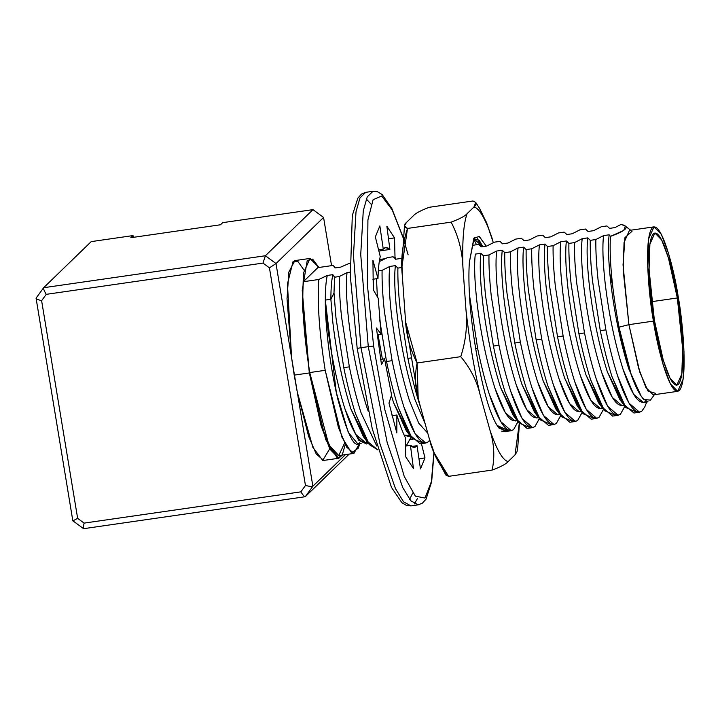 <?xml version="1.0" encoding="UTF-8"?>
<svg xmlns="http://www.w3.org/2000/svg" width="720" height="720" viewBox="0 0 720 720"><rect width="100%" height="100%" fill="white"/><g stroke="black" fill="none" stroke-linecap="round" stroke-linejoin="round"><path stroke-width="1.08" d="M358.569 439.938L352.296 427.914C339.444 401.364 326.808 337.968 325.314 300.078L336.321 392.571L348.291 432.441L357.723 443.7L361.422 443.16M352.296 427.914L358.893 440.388L352.296 427.914C339.444 401.364 326.808 337.968 325.314 300.078C325.314 289.503 325.971 281.295 327.276 275.454L332.847 274.653L334.548 277.209L339.336 276.525L347.049 272.601L350.172 272.151L347.049 272.601L339.336 276.525L334.548 277.209L332.847 274.653L327.276 275.454L318.771 279.486L303.309 281.718L317.835 267.633L333.297 265.401L317.835 267.633L303.309 281.718C301.752 305.55 303.903 335.826 309.744 372.555L322.974 429.759L331.227 449.397L338.454 455.625L353.916 453.402L346.689 447.165L338.436 427.527L325.206 370.323L309.744 372.555C303.903 335.826 301.752 305.55 303.309 281.718L318.771 279.486L327.276 275.454C325.971 281.295 325.314 289.503 325.314 300.078L330.885 299.268C330.885 288.693 331.542 280.494 332.847 274.653C331.542 280.494 330.885 288.693 330.885 299.268L333.999 292.923L334.548 277.209L333.999 292.923L335.979 317.862L343.764 367.65C347.4 385.263 351.306 400.581 355.482 413.631L366.894 440.946L377.865 449.946M366.66 443.997L367.947 442.755L366.66 443.997L358.893 440.388M636.246 411.939L625.833 407.592L612 376.632C607.815 363.591 603.918 348.264 600.282 330.66L605.871 329.85C609.498 347.463 613.404 362.79 617.589 375.831C626.814 403.605 634.896 415.368 641.826 411.138L644.76 407.007L641.826 411.138L639.531 412.209L629.001 403.146L617.589 375.831C613.404 362.79 609.498 347.463 605.871 329.85L600.282 330.66C603.918 348.264 607.815 363.591 612 376.632L623.412 403.947L633.942 413.019L639.531 412.209M624.852 406.278L620.451 414.216L618.156 415.296L607.626 406.224L596.214 378.909C592.029 365.868 588.123 350.541 584.496 332.937L578.907 333.738C582.534 351.351 586.44 366.678 590.625 379.719L602.037 407.034L612.567 416.097L618.156 415.296M601.272 226.764L606.861 225.954L601.272 226.764L593.559 230.679L587.97 231.489L593.559 230.679L601.272 226.764M603.477 409.365L599.076 417.303L596.781 418.374L586.251 409.311L574.839 381.996C570.654 368.955 566.748 353.628 563.121 336.015L557.532 336.825C561.159 354.429 565.065 369.756 569.25 382.797L580.662 410.112L591.192 419.184L596.781 418.374M579.897 229.842L585.477 229.041L579.897 229.842L572.184 233.766L566.595 234.567L572.184 233.766L579.897 229.842M582.102 412.443L577.701 420.39L575.406 421.461L564.867 412.389L553.455 385.074C549.279 372.033 545.373 356.706 541.746 339.102L536.157 339.903C539.784 357.516 543.69 372.843 547.875 385.884L559.287 413.199L569.817 422.262L575.406 421.461M558.522 232.929L564.102 232.119L558.522 232.929L550.8 236.844L545.22 237.654L550.8 236.844L558.522 232.929M560.718 415.53L556.326 423.468L554.031 424.539L543.492 415.476L532.08 388.161C527.904 375.12 523.998 359.793 520.362 342.18L514.782 342.99C518.409 360.594 522.315 375.921 526.5 388.962L537.903 416.277L548.442 425.349L554.031 424.539M537.138 236.007L542.727 235.206L537.138 236.007L529.425 239.931L523.845 240.732L529.425 239.931L537.138 236.007M539.343 418.608L534.951 426.555L532.647 427.626L522.117 418.554L510.705 391.239C506.52 378.198 502.614 362.871 498.987 345.267L493.398 346.068C497.034 363.681 500.94 379.008 505.116 392.049L516.528 419.364L527.067 428.427L532.647 427.626M515.763 239.094L521.352 238.284L515.763 239.094L508.05 243.009L502.461 243.819L508.05 243.009L515.763 239.094M517.968 421.695L513.567 429.633L511.272 430.704L500.742 421.641L489.33 394.326C485.145 381.285 481.239 365.958 477.612 348.345L475.677 348.624L477.612 348.345L469.44 294.822L477.612 348.345C481.239 365.958 485.145 381.285 489.33 394.326C498.555 422.1 506.637 433.872 513.567 429.633L517.995 421.731M507.987 430.443L497.106 425.448L505.692 431.514L511.272 430.704M494.388 242.172L499.977 241.371L494.388 242.172L486.675 246.096L481.086 246.897L486.675 246.096L494.388 242.172M473.013 245.259L478.602 244.449L473.013 245.259M410.634 358.011L407.898 358.398C411.525 376.011 415.431 391.338 419.616 404.379L420.687 407.655L419.616 404.379C415.431 391.338 411.525 376.011 407.898 358.398L400.113 308.61C398.43 292.869 397.683 279.36 397.872 268.083L402.039 267.48L397.872 268.083L395.388 265.635L397.872 268.083C397.683 279.36 398.43 292.869 400.113 308.61L407.898 358.398L410.634 358.011M422.478 442.773L412.065 438.417L398.241 407.466C394.056 394.416 390.15 379.089 386.523 361.485L392.103 360.675C395.739 378.288 399.645 393.615 403.821 406.656C413.046 434.43 421.128 446.202 428.067 441.963L429.723 440.091L428.067 441.963L425.772 443.034L415.233 433.971L403.821 406.656C399.645 393.615 395.739 378.288 392.103 360.675L386.523 361.485C390.15 379.089 394.056 394.416 398.241 407.466L409.644 434.772L420.183 443.844L425.772 443.034M411.084 437.103L406.692 445.05L405.513 445.788L406.692 445.05L411.12 437.148M387.504 257.589L393.093 256.779L387.504 257.589L379.287 261.585L387.504 257.589M376.74 445.995L361.071 412.821C356.886 399.78 352.98 384.453 349.353 366.849L343.764 367.65L349.353 366.849L341.568 317.052C339.885 301.311 339.147 287.802 339.336 276.525C339.147 287.802 339.885 301.311 341.568 317.052L349.353 366.849C352.98 384.453 356.886 399.78 361.071 412.821L376.74 445.995M359.541 443.43L353.916 453.402M305.289 496.674L305.289 496.674C304.506 496.854 303.021 495.243 300.843 491.85L84.105 523.107C83.25 526.941 83.061 528.786 83.529 528.651C83.061 528.786 83.25 526.941 84.105 523.107L77.643 518.346L72.927 520.839L77.643 518.346L41.616 300.708C37.764 299.655 35.919 298.809 36.063 298.161L43.641 287.721L36.063 298.161C35.919 298.809 37.764 299.655 41.616 300.708L46.233 294.345C44.172 290.835 43.308 288.63 43.641 287.721L265.401 255.744L43.641 287.721C43.308 288.63 44.172 290.835 46.233 294.345L262.971 263.088L265.401 255.744L312.975 209.637L265.401 255.744L276.003 263.556L323.577 217.449L312.975 209.637L222.696 222.651L220.518 224.766L222.696 222.651L312.975 209.637L323.577 217.449L331.56 265.653L323.577 217.449L276.003 263.556L291.573 357.624L276.003 263.556L269.433 267.849L305.46 485.487C309.429 486.423 311.895 486.675 312.867 486.234L297.297 392.175L312.867 486.234C311.895 486.675 309.429 486.423 305.46 485.487L269.433 267.849L276.003 263.556L265.401 255.744L262.971 263.088L269.433 267.849L262.971 263.088L46.233 294.345L41.616 300.708L77.643 518.346L84.105 523.107L300.843 491.85L305.46 485.487L300.843 491.85C303.021 495.243 304.506 496.854 305.289 496.674L312.867 486.234L345.492 454.617L312.867 486.234L305.289 496.674L349.245 454.068L305.154 496.737L83.421 528.714M329.733 448.812L322.722 460.404L312.894 447.408L297.297 392.175L291.573 357.624L287.442 283.95L293.076 261.495L298.143 261.792L303.957 270.036M72.855 520.938L36.063 298.161M83.529 528.651L72.927 520.839M91.215 241.614L43.641 287.721L91.215 241.614L133.02 235.584L91.215 241.614M220.518 224.766L130.842 237.699L133.02 235.584L130.842 237.699L220.518 224.766M133.317 237.339L133.02 235.584L133.317 237.339M612.513 284.841L609.885 273.951M651.699 301.671L677.331 297.972L668.367 257.67L661.635 239.877L654.876 233.01L649.89 244.188L649.062 269.55L654.372 320.22L663.336 360.513L670.068 378.315L676.827 385.182L681.813 374.004L682.641 348.642L677.331 297.972L651.699 301.671M653.994 226.863L629.451 230.4L624.06 242.478L623.16 269.892L628.911 324.657L653.445 321.12C656.892 345.402 669.96 398.259 679.32 390.465C688.32 380.457 682.695 320.391 678.258 297.072C674.811 272.79 661.743 219.933 652.383 227.718C643.383 237.726 649.008 297.801 653.445 321.12L647.703 266.355L648.594 238.941L653.994 226.863L661.302 234.279L668.574 253.521L678.258 297.072L684 351.837L683.109 379.251L677.709 391.329L670.401 383.913L663.129 364.671L653.445 321.12L628.911 324.657L638.595 368.208L645.867 387.45L653.166 394.866L677.709 391.329M677.331 297.972C681.435 319.545 686.637 375.129 678.312 384.381C669.654 391.59 657.558 342.684 654.372 320.22C650.268 298.638 645.066 243.063 653.391 233.802C662.049 226.602 674.145 275.499 677.331 297.972M310.014 258.426L294.867 260.604L288.837 272.079L287.028 298.665L291.573 357.624L294.201 375.12L309.348 372.942L302.373 306.405L303.453 273.096L310.014 258.426L318.915 267.48L312.615 259.119L307.242 260.424L302.22 290.385L309.348 372.942L294.201 375.12L297.297 392.175L308.61 436.329L316.206 453.942L323.685 460.422L338.832 458.244L329.949 449.226L321.12 425.853L309.348 372.942L325.764 439.704L337.32 458.082L342.072 455.499L345.24 444.555M342.306 455.076L338.832 458.244M344.547 443.187L338.742 455.571L328.761 444.726L309.744 372.555L325.206 370.323C319.365 333.603 317.214 303.318 318.771 279.486C317.214 303.318 319.365 333.603 325.206 370.323L341.91 437.166L351.459 452.772L358.2 448.263L360.009 443.367M378.324 270.9L382.086 270.36L389.799 266.436L395.388 265.635L389.799 266.436L382.086 270.36L378.324 270.9M475.308 254.106L480.897 253.296L483.381 255.753L488.97 254.943L496.683 251.019L502.272 250.218L504.756 252.666L510.345 251.865L518.058 247.941L523.647 247.131L526.131 249.588L531.72 248.778L539.433 244.854L545.022 244.053L547.515 246.501L553.095 245.7L560.808 241.776L566.397 240.966L568.89 243.423L574.47 242.613L582.192 238.689L587.772 237.888L590.265 240.336L595.854 239.535L603.567 235.611L609.147 234.801L610.425 236.385C626.76 230.508 630.333 226.512 621.135 224.379L614.934 227.601L609.345 228.402L614.934 227.601L621.135 224.379L625.302 226.089L623.736 230.445L610.425 236.385L609.147 234.801L603.567 235.611L595.854 239.535L590.265 240.336L587.772 237.888L582.192 238.689L574.47 242.613L568.89 243.423L566.397 240.966L560.808 241.776L553.095 245.7L547.515 246.501L545.022 244.053L539.433 244.854L531.72 248.778L526.131 249.588L523.647 247.131L518.058 247.941L510.345 251.865L504.756 252.666L502.272 250.218L496.683 251.019L488.97 254.943L483.381 255.753L480.897 253.296L475.308 254.106C474.057 264.6 474.561 280.278 476.838 301.122C474.561 280.278 474.057 264.6 475.308 254.106M401.166 258.426L395.586 259.236L401.166 258.426M350.343 262.944L340.569 267.165L334.998 267.966L333.297 265.401L334.998 267.966L340.569 267.165L350.343 262.944M359.451 442.773C354.717 449.271 347.517 434.79 337.869 399.321C329.103 363.123 325.026 319.887 325.314 300.078L327.204 322.704L325.314 300.078L330.885 299.268L332.784 321.903C336.438 353.151 342.45 382.113 350.82 408.789L363.411 436.68L369.315 444.582L355.482 413.631C351.306 400.581 347.4 385.263 343.764 367.65L335.979 317.862L334.008 292.923L330.885 299.268L332.784 321.903C336.438 353.151 342.45 382.113 350.82 408.789L366.255 439.857M368.253 411.381L366.606 406.512C358.245 379.836 352.233 350.874 348.579 319.617C346.311 298.773 345.798 283.095 347.049 272.601C345.798 283.095 346.311 298.773 348.579 319.617C352.233 350.874 358.245 379.836 366.606 406.512L368.253 411.381M393.093 256.779L395.172 258.543M410.013 435.672L404.118 435.051L408.204 436.419L410.337 436.104M392.391 415.647L391.293 412.848L392.391 415.647M409.014 433.683L393.57 402.624L391.392 395.604L393.57 402.624L406.161 430.515L412.065 438.417M382.401 359.136L378.036 334.674L382.401 359.136M373.518 290.169L373.338 279.18L373.518 290.169M386.523 361.485L379.665 319.797L386.523 361.485M377.379 296.838L376.497 278.73L377.379 296.838M392.103 360.675L384.318 310.887C382.644 295.146 381.897 281.637 382.086 270.36C381.897 281.637 382.644 295.146 384.318 310.887L392.103 360.675M427.761 433.179L418.743 423.189L409.365 400.347C400.995 373.671 394.983 344.7 391.329 313.452C389.061 292.608 388.548 276.93 389.799 266.436C388.548 276.93 389.061 292.608 391.329 313.452C394.983 344.7 400.995 373.671 409.365 400.347L418.743 423.189L427.761 433.179M425.178 423.864L414.945 399.546C406.584 372.861 400.572 343.899 396.918 312.651C394.65 291.798 394.137 276.129 395.388 265.635C394.137 276.129 394.65 291.798 396.918 312.651C400.572 343.899 406.584 372.861 414.945 399.546L425.178 423.864M478.602 244.449L480.672 246.213M499.977 241.371L502.56 243.801M517.203 420.021C510.795 423.882 503.352 413.217 494.865 388.017C486.504 361.341 480.492 332.37 476.838 301.122C480.492 332.37 486.504 361.341 494.865 388.017L505.368 412.794L515.079 421.002L517.221 420.696M515.898 418.275L500.454 387.216C492.084 360.531 486.072 331.569 482.418 300.321C480.15 279.468 479.646 263.799 480.897 253.296C479.646 263.799 480.15 279.468 482.418 300.321C486.072 331.569 492.084 360.531 500.454 387.216L513.045 415.107L518.949 423.009L505.116 392.049C500.94 379.008 497.034 363.681 493.398 346.068L485.622 296.28C483.939 280.539 483.192 267.03 483.381 255.753C483.192 267.03 483.939 280.539 485.622 296.28L493.398 346.068L498.987 345.267L491.202 295.479C489.528 279.738 488.781 266.229 488.97 254.943C488.781 266.229 489.528 279.738 491.202 295.479L498.987 345.267C502.614 362.871 506.52 378.198 510.705 391.239C519.93 419.013 528.012 430.785 534.951 426.555L539.379 418.653M529.362 427.356L518.949 423.009M521.352 238.284L523.431 240.048M538.578 416.943C532.17 420.804 524.727 410.13 516.249 384.939C507.879 358.254 501.867 329.292 498.213 298.044C495.945 277.191 495.432 261.522 496.683 251.019C495.432 261.522 495.945 277.191 498.213 298.044C501.867 329.292 507.879 358.254 516.249 384.939L526.743 409.716L536.463 417.924L538.596 417.609M537.273 415.188L521.829 384.129C513.468 357.453 507.456 328.482 503.802 297.234C501.525 276.39 501.021 260.712 502.272 250.218C501.021 260.712 501.525 276.39 503.802 297.234C507.456 328.482 513.468 357.453 521.829 384.129L534.42 412.02L540.324 419.922L526.5 388.962C522.315 375.921 518.409 360.594 514.782 342.99L506.997 293.202C505.314 277.461 504.567 263.952 504.756 252.666C504.567 263.952 505.314 277.461 506.997 293.202L514.782 342.99L520.362 342.18L512.577 292.392C510.903 276.651 510.156 263.142 510.345 251.865C510.156 263.142 510.903 276.651 512.577 292.392L520.362 342.18C523.998 359.793 527.904 375.12 532.08 388.161C541.305 415.935 549.387 427.698 556.326 423.468L560.754 415.566M550.737 424.278L540.324 419.922M542.727 235.206L545.31 237.636M559.953 413.856C553.554 417.717 546.102 407.052 537.624 381.852C529.254 355.176 523.242 326.205 519.588 294.957C517.32 274.113 516.807 258.435 518.058 247.941C516.807 258.435 517.32 274.113 519.588 294.957C523.242 326.205 529.254 355.176 537.624 381.852L548.127 406.629L557.838 414.837L559.98 414.531M558.648 412.11L543.204 381.051C534.843 354.366 528.831 325.404 525.177 294.156C522.909 273.303 522.396 257.634 523.647 247.131C522.396 257.634 522.909 273.303 525.177 294.156C528.831 325.404 534.843 354.366 543.204 381.051L555.795 408.942L561.699 416.844L547.875 385.884C543.69 372.843 539.784 357.516 536.157 339.903L528.372 290.115C526.689 274.374 525.942 260.865 526.131 249.588C525.942 260.865 526.689 274.374 528.372 290.115L536.157 339.903L541.746 339.102L533.961 289.314C532.278 273.573 531.531 260.064 531.72 248.778C531.531 260.064 532.278 273.573 533.961 289.314L541.746 339.102C545.373 356.706 549.279 372.033 553.455 385.074C562.68 412.848 570.762 424.62 577.701 420.39L582.129 412.488M572.112 421.191L561.699 416.844M564.102 232.119L566.181 233.883M581.337 410.778C574.929 414.639 567.477 403.965 558.999 378.774C550.629 352.089 544.617 323.127 540.963 291.879C538.695 271.026 538.182 255.357 539.433 244.854C538.182 255.357 538.695 271.026 540.963 291.879C544.617 323.127 550.629 352.089 558.999 378.774L569.502 403.542L579.213 411.759L581.355 411.444M580.023 409.023L564.588 377.964C556.218 351.288 550.206 322.317 546.552 291.069C544.284 270.225 543.771 254.547 545.022 244.053C543.771 254.547 544.284 270.225 546.552 291.069C550.206 322.317 556.218 351.288 564.588 377.964L577.179 405.855L583.083 413.757L569.25 382.797C565.065 369.756 561.159 354.429 557.532 336.825L549.747 287.037C548.064 271.296 547.326 257.787 547.515 246.501C547.326 257.787 548.064 271.296 549.747 287.037L557.532 336.825L563.121 336.015L555.336 286.227C553.653 270.486 552.906 256.977 553.095 245.7C552.906 256.977 553.653 270.486 555.336 286.227L563.121 336.015C566.748 353.628 570.654 368.955 574.839 381.996C584.055 409.77 592.137 421.533 599.076 417.303L603.504 409.401M593.487 418.104L583.083 413.757M585.477 229.041L588.06 231.471M602.712 407.691C596.304 411.552 588.861 400.887 580.374 375.687C572.004 349.011 565.992 320.04 562.338 288.792C560.07 267.948 559.566 252.27 560.808 241.776C559.566 252.27 560.07 267.948 562.338 288.792C565.992 320.04 572.004 349.011 580.374 375.687L590.877 400.464L600.588 408.672L602.73 408.366M601.398 405.945L585.963 374.886C577.593 348.201 571.581 319.239 567.927 287.991C565.659 267.138 565.146 251.469 566.397 240.966C565.146 251.469 565.659 267.138 567.927 287.991C571.581 319.239 577.593 348.201 585.963 374.886L598.554 402.777L604.458 410.679L590.625 379.719C586.44 366.678 582.534 351.351 578.907 333.738L571.122 283.95C569.448 268.209 568.701 254.7 568.89 243.423C568.701 254.7 569.448 268.209 571.122 283.95L578.907 333.738L584.496 332.937L576.711 283.149C575.028 267.408 574.281 253.89 574.47 242.613C574.281 253.89 575.028 267.408 576.711 283.149L584.496 332.937C588.123 350.541 592.029 365.868 596.214 378.909C605.439 406.683 613.521 418.455 620.451 414.216L624.879 406.323M614.871 415.026L604.458 410.679M606.861 225.954L608.931 227.718M624.087 404.613C617.679 408.474 610.236 397.8 601.749 372.609C593.379 345.924 587.376 316.962 583.722 285.714C581.445 264.861 580.941 249.192 582.192 238.689C580.941 249.192 581.445 264.861 583.722 285.714C587.376 316.962 593.379 345.924 601.749 372.609L612.252 397.377L621.963 405.594L624.105 405.279M622.773 402.858L607.338 371.799C598.968 345.123 592.956 316.152 589.302 284.904C587.034 264.06 586.521 248.382 587.772 237.888C586.521 248.382 587.034 264.06 589.302 284.904C592.956 316.152 598.968 345.123 607.338 371.799L619.929 399.69L625.833 407.592M600.282 330.66L592.497 280.872C590.823 265.131 590.076 251.613 590.265 240.336C590.076 251.613 590.823 265.131 592.497 280.872L600.282 330.66M605.871 329.85L598.086 280.062C596.403 264.321 595.665 250.812 595.854 239.535C595.665 250.812 596.403 264.321 598.086 280.062L605.871 329.85M644.76 407.007L646.704 402.021M645.462 401.526C639.054 405.387 631.611 394.722 623.124 369.522C614.763 342.846 608.751 313.875 605.097 282.627C602.82 261.783 602.316 246.105 603.567 235.611C602.316 246.105 602.82 261.783 605.097 282.627C608.751 313.875 614.763 342.846 623.124 369.522L633.627 394.299L643.338 402.507L648.045 401.832M647.775 401.85L642.798 398.457M641.466 396.828L628.713 368.721C620.343 342.036 614.331 313.074 610.677 281.826C608.409 260.973 607.905 245.304 609.147 234.801C607.905 245.304 608.409 260.973 610.677 281.826C614.331 313.074 620.343 342.036 628.713 368.721L641.466 396.828M631.386 375.309L619.002 327.168C612.072 289.575 609.21 259.317 610.425 236.385C609.21 259.317 612.072 289.575 619.002 327.168C626.652 365.4 634.905 389.493 643.779 399.438L650.43 400.14L654.381 394.695M655.398 393.291L647.982 391.041L639.846 372.249L628.911 324.657L623.034 264.888L624.978 237.591L632.034 231.282M628.911 324.657L619.002 327.168L628.911 324.657M377.856 449.919L369.315 444.582M367.569 441.603C361.161 445.464 353.718 434.79 345.231 409.599L355.734 434.376L365.445 442.584L367.263 441.837M373.617 346.05L384.831 409.68L404.226 476.406L415.368 496.134L425.007 498.069L431.379 481.599L433.944 452.169L431.379 481.599L425.007 498.069L415.368 496.134L404.226 476.406L384.831 409.68L373.617 346.05L367.362 284.571L367.92 219.897L373.104 199.737L381.672 196.002L392.265 210.006L402.966 237.384L392.265 210.006L381.672 196.002L373.104 199.737L367.92 219.897L367.362 284.571L373.617 346.05L368.271 346.662L360.729 254.52L363.276 210.78L367.245 196.857L373.005 191.286L367.245 196.857L363.276 210.78L360.729 254.52L368.271 346.662L360.999 347.706L379.944 443.772L395.442 488.565L403.569 501.849L410.958 505.89L403.569 501.849L395.442 488.565L379.944 443.772L360.999 347.706L368.271 346.662L387.216 442.719L402.714 487.512L410.841 500.805L418.221 504.846L410.841 500.805L402.714 487.512L387.216 442.719L368.271 346.662L373.617 346.05M408.123 254.853L403.929 240.417M410.436 445.365L413.442 468.558L405.801 456.93L405.306 437.553C402.516 431.973 399.708 424.458 396.873 414.999L396.828 432.936L388.971 403.101L391.599 394.974L384.57 358.821L381.492 364.635L376.416 328.005L381.168 334.224L378.216 298.287L373.284 289.764L372.933 260.316L377.982 278.514C378.216 269.208 378.972 261.882 380.25 256.509L375.345 236.907L379.845 225.9L383.274 249.12C385.146 246.816 387.342 246.933 389.88 249.462L386.883 226.26L394.524 237.888L395.01 257.265L395.937 259.182L395.01 257.265L394.011 257.409L395.01 257.265L394.524 237.888L386.883 226.26L389.88 249.462L385.749 247.5L383.274 249.12L378.567 249.795L383.274 249.12L379.845 225.9L375.345 236.907L380.25 256.509C378.972 261.882 378.216 269.208 377.982 278.514L372.897 279.243L377.982 278.514L372.933 260.316L373.284 289.764L378.216 298.287L381.168 334.224L377.217 334.791L381.168 334.224L376.416 328.005L381.492 364.635L384.57 358.821L391.599 394.974L388.971 403.101L396.828 432.936L396.873 414.999C399.708 424.458 402.516 431.973 405.306 437.553L405.801 456.93L413.442 468.558L410.436 445.365L414.567 447.318L417.042 445.698C415.179 448.002 412.974 447.894 410.436 445.365L405.522 446.067L410.436 445.365M421.416 443.664L424.98 457.92L420.471 468.927L417.042 445.698L411.732 446.472L417.042 445.698L420.471 468.927L424.98 457.92L421.416 443.664M366.318 198.999L371.169 204.255L366.318 198.999M412.794 492.921L409.626 499.338L412.794 492.921M379.575 261.54L379.359 261.081L379.575 261.54M392.013 415.701L396.873 414.999L392.013 415.701M380.646 359.388L384.57 358.821L380.646 359.388M410.13 439.74L412.803 439.362L410.13 439.74M385.137 258.696L379.629 259.488L385.137 258.696M378.882 251.046L389.88 249.462L378.882 251.046M402.993 237.051L391.86 208.53L382.176 194.562L377.514 191.745L373.005 191.286L365.733 192.33L359.973 197.901L356.004 211.824L353.457 255.564L360.999 347.706L353.457 255.564L356.004 211.824L359.973 197.901L365.733 192.33L361.557 194.031L357.894 198.036L352.296 215.487L350.343 276.192L357.192 348.39L360.999 347.706L357.264 348.408M388.494 238.761L394.524 237.888L388.494 238.761M418.977 458.784L424.98 457.92L418.977 458.784M417.645 498.186L414.378 503.901M486.621 222.849L493.326 242.667L487.197 224.262L479.781 208.692L482.58 215.865C485.712 221.301 488.907 228.852 492.183 238.536C488.907 228.852 485.712 221.301 482.58 215.865C479.457 210.474 476.586 207.513 473.976 207L467.073 213.687C463.545 223.704 462.15 241.452 462.906 266.913L465.939 309.447C469.134 339.147 473.814 367.407 479.97 394.218L489.915 430.065C496.638 449.748 502.704 460.26 508.122 461.61L515.016 454.923L519.273 423.432L515.016 454.923L508.122 461.61C506.061 464.031 500.751 466.848 492.174 470.061C494.91 456.795 494.154 443.466 489.915 430.065L479.97 394.218C476.784 380.754 470.367 368.235 460.746 356.67C465.849 341.082 467.577 325.341 465.939 309.447L462.906 266.913C462.303 251.046 458.379 236.124 451.134 222.138C459.675 218.943 464.994 216.126 467.073 213.687L473.976 207C477.072 204.426 476.73 202.419 472.95 200.988L429.327 207.279C420.786 210.483 415.467 213.3 413.379 215.739L406.485 222.417L413.379 215.739C415.467 213.3 420.786 210.483 429.327 207.279L472.95 200.988L475.713 202.365L473.976 207C476.586 207.513 479.457 210.474 482.58 215.865L479.781 208.692L475.704 202.374M481.248 246.879L477.639 238.68L481.248 246.879M473.625 238.707L476.487 244.755L473.625 238.707M473.67 238.635L482.769 246.654L479.322 240.498L473.67 238.635M486.279 246.15L479.349 236.574L474.156 237.879L469.359 262.296L473.877 238.293L479.142 236.448L486.279 246.15M469.971 303.021C468.801 286.884 468.594 273.312 469.359 262.296C468.594 273.312 468.801 286.884 469.971 303.021C472.563 336.465 480.645 381.123 488.538 405.576C480.645 381.123 472.563 336.465 469.971 303.021M501.579 431.145L507.537 431.244L499.104 428.211C495.747 424.206 492.228 416.655 488.538 405.576C492.228 416.655 495.747 424.206 499.104 428.211M445.779 474.975L448.551 476.352L434.304 453.087L429.318 438.804L419.382 402.957L429.318 438.804C432.513 452.277 438.921 464.787 448.551 476.352L492.174 470.061L448.551 476.352L445.653 474.768M405.351 318.186L402.309 275.652L405.351 318.186C405.954 334.053 409.878 348.984 417.114 362.97L460.746 356.67L417.114 362.97C414.387 376.236 415.143 389.565 419.382 402.957L418.167 397.755L417.114 362.97L405.819 322.704L405.351 318.186M406.485 222.417C403.389 224.991 403.731 226.998 407.502 228.429L451.134 222.138L407.502 228.429C402.408 244.017 400.671 259.758 402.309 275.652L402.021 266.166L407.502 228.429L404.469 225.693L406.485 222.417M517.032 451.647L515.016 454.923L517.032 451.647L517.815 446.454L519.417 423.621M485.433 220.122L486.567 222.741M451.134 222.138C458.379 236.124 462.303 251.046 462.906 266.913C462.15 241.452 463.545 223.704 467.073 213.687C464.994 216.126 459.675 218.943 451.134 222.138M460.746 356.67C470.367 368.235 476.784 380.754 479.97 394.218C473.814 367.407 469.134 339.147 465.939 309.447C467.577 325.341 465.849 341.082 460.746 356.67M492.174 470.061C500.751 466.848 506.061 464.031 508.122 461.61C502.704 460.26 496.638 449.748 489.915 430.065C494.154 443.466 494.91 456.795 492.174 470.061M334.368 266.481L335.43 267.903M395.181 258.561L395.676 259.218M480.69 246.231L481.185 246.888M497.574 426.087L497.169 425.547M523.44 240.066L523.935 240.723M566.199 233.901L566.685 234.558M608.949 227.736L609.435 228.393M630.666 230.229L625.302 226.089M365.445 442.584L367.587 442.269M434.061 452.484L431.667 481.689L426.069 499.149L422.397 503.145L418.221 504.846L410.958 505.89L406.467 505.44L401.823 502.641L391.518 487.476L372.249 428.778L357.192 348.39M402.003 263.691L404.469 225.693M418.167 397.755L406.053 324.711M434.862 454.446L445.797 474.966"/></g></svg>
